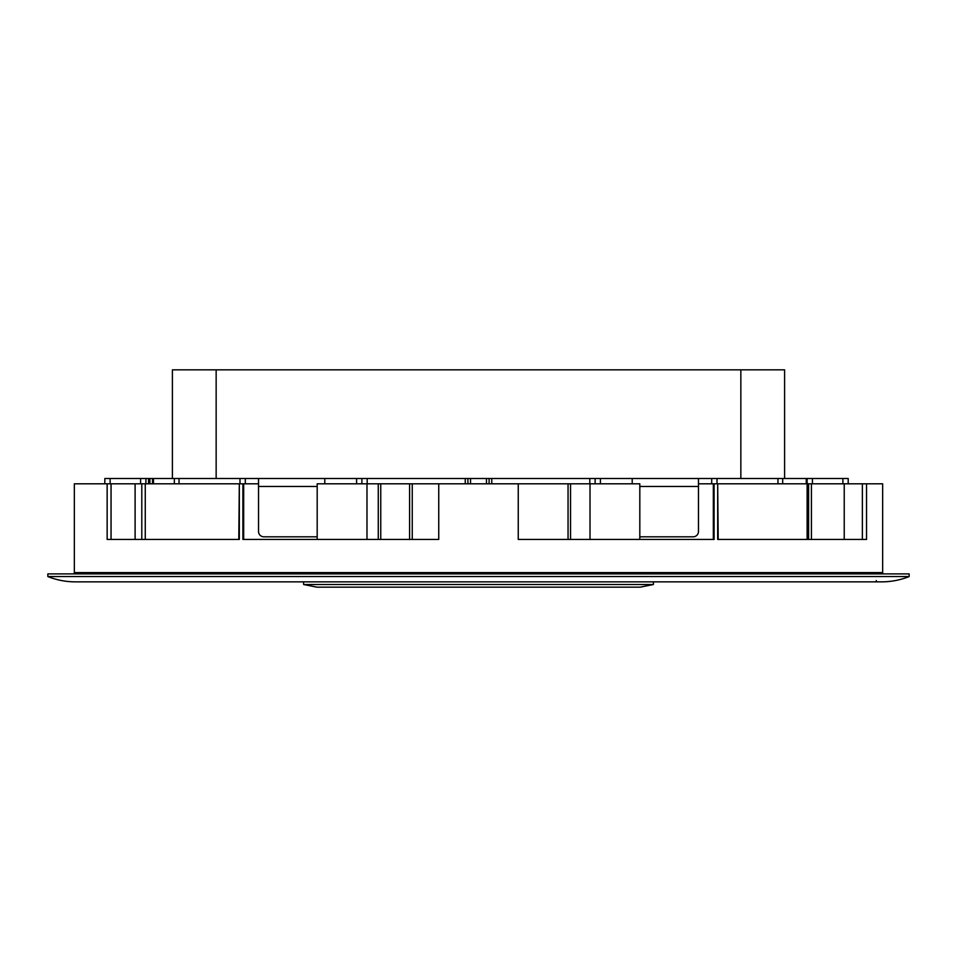 <?xml version="1.0" encoding="UTF-8"?>
<svg xmlns="http://www.w3.org/2000/svg" width="957" height="957" viewBox="0 0 957 957"><rect width="100%" height="100%" fill="white"/><g stroke="black" fill="none" stroke-linecap="round" stroke-linejoin="round"><path stroke-width="1.44" d="M883.969 573.901A1.328 1.328 0 0 1 882.653 572.585L882.653 483.799L866.528 483.799L866.528 539.449L717.678 539.449L717.678 483.799L698.466 483.799M73.031 573.901A1.328 1.328 0 0 0 74.347 572.585L882.653 572.585M877.617 581.856A1.328 1.328 0 0 1 876.289 580.528M909.15 576.557L47.85 576.557A74.203 74.203 0 0 0 75.388 581.856L881.612 581.856A74.203 74.203 0 0 0 909.15 576.557L909.15 573.901L47.85 573.901L47.85 576.557M74.347 572.585L74.347 483.799L107.148 483.799L107.148 539.449L239.322 539.449L239.322 483.799L238.783 539.449M378.266 539.449L378.266 483.799L518.251 483.799L518.251 539.449L714.101 539.449L714.101 483.799M438.749 483.799L438.749 539.449L412.252 539.449L412.252 483.799M258.534 483.799L242.899 483.799L242.899 539.449L438.749 539.449M242.899 483.799L239.322 483.799M717.678 483.799L718.217 539.449M141.792 539.449L141.792 483.799L107.148 483.799M141.792 483.799L152.534 483.799L152.534 478.5L172.404 478.5L172.404 369.845L784.596 369.845L784.596 478.5L848.201 478.5L848.201 483.799M179.031 478.5L179.031 483.799L174.341 483.799L238.783 483.799M378.266 483.799L317.186 483.799L317.186 539.449M570.539 539.449L570.539 483.799L639.814 483.799L639.814 539.449M718.217 483.799L811.416 483.799L811.416 539.449M844.23 539.449L844.23 483.799L811.416 483.799M844.23 483.799L866.528 483.799M568.051 483.799L568.051 539.449L518.251 539.449M807.122 478.5L807.122 539.449M135.104 483.799L135.104 539.449M111.048 483.799L111.048 539.449M366.986 483.799L366.986 539.449M590.014 483.799L590.014 539.449M862.365 539.449L862.365 483.799M711.709 483.799L711.709 478.5L740.85 478.5L740.85 369.845M740.85 478.5L784.596 478.5M172.404 478.5L216.15 478.5L216.15 369.845M216.15 478.5L239.992 478.5L239.992 483.799L239.992 478.5L324.794 478.5L324.794 483.799M174.341 478.5L174.341 483.799L152.534 483.799M104.827 483.799L104.827 478.5L110.127 478.5L110.127 483.799M140.607 483.799L140.607 478.5L110.127 478.5M140.607 478.5L148.55 478.5L148.55 483.799M149.878 483.799L149.878 478.5L148.55 478.5M149.878 478.5L152.534 478.5M145.907 483.799L145.907 478.5M777.969 483.799L777.969 478.5M356.59 483.799L356.59 478.5L324.794 478.5M317.186 536.805L263.833 536.805A5.299 5.299 0 0 1 258.534 531.506L258.534 478.5M717.008 478.5L717.008 483.799M356.59 478.5L600.41 478.5L600.41 483.799M632.206 483.799L632.206 478.5L600.41 478.5M632.206 478.5L698.466 478.5L698.466 531.506A5.299 5.299 0 0 1 693.167 536.805L639.814 536.805M711.709 478.5L698.466 478.5M518.251 483.799L589.811 483.799L589.811 478.5M467.901 478.5L467.901 483.799L467.901 478.5M489.099 478.5L489.099 483.799M595.11 478.5L595.11 483.799M361.89 478.5L361.89 483.799L361.89 478.5M239.992 483.799L239.992 478.5M653.368 584.512L640.161 587.155L316.839 587.155L303.632 584.512L653.368 584.512L653.416 581.856M243.664 483.799L243.664 539.449M713.336 539.449L713.336 483.799M145.261 483.799L145.261 539.449M808.605 539.449L808.605 483.799M409.596 483.799L409.596 539.449M380.754 483.799L380.754 539.449M153.467 478.5L153.467 483.799M812.421 478.5L812.421 483.799M842.902 483.799L842.902 478.5M806.273 483.799L806.273 478.5M782.682 478.5L782.682 483.799M258.534 486.455L317.186 486.455M639.814 486.455L698.466 486.455M245.291 478.5L245.291 483.799M470.545 478.5L470.545 483.799M486.455 483.799L486.455 478.5M491.754 478.5L491.754 483.799M367.189 478.5L367.189 483.799M465.246 483.799L465.246 478.5M303.632 584.512L303.584 581.856"/></g></svg>
